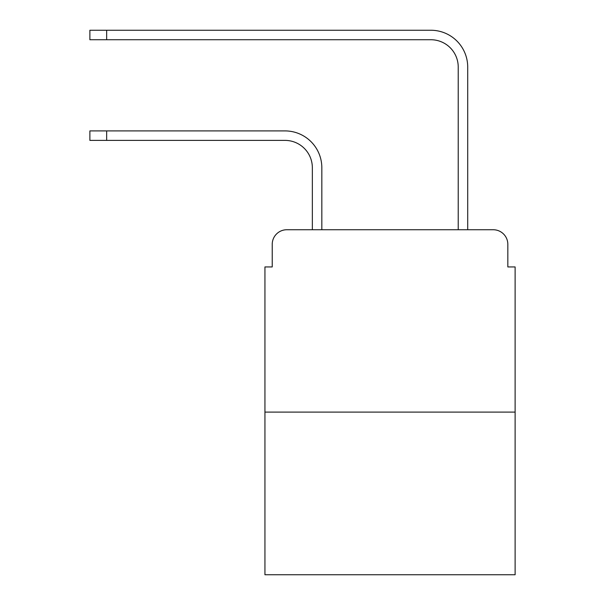 <?xml version="1.0" encoding="UTF-8"?>
<svg xmlns="http://www.w3.org/2000/svg" width="605" height="605" viewBox="0 0 605 605"><rect width="100%" height="100%" fill="white"/><g stroke="black" fill="none" stroke-linecap="round" stroke-linejoin="round"><path stroke-width="0.91" d="M272.227 244.329L272.227 266.941L272.227 244.329A14.588 14.588 0 0 1 286.815 229.741L312.346 229.741L312.346 167.744A27.354 27.354 0 0 0 284.993 140.39A27.354 27.354 0 0 1 312.346 167.744A27.354 27.354 0 0 0 284.993 140.39A27.354 27.354 0 0 1 312.346 167.744A27.354 27.354 0 0 0 284.993 140.39A27.354 27.354 0 0 1 312.346 167.744A27.354 27.354 0 0 0 284.993 140.39A27.354 27.354 0 0 1 312.346 167.744A27.354 27.354 0 0 0 284.993 140.39A27.354 27.354 0 0 1 312.346 167.744A27.354 27.354 0 0 0 284.993 140.39A27.354 27.354 0 0 1 312.346 167.744A27.354 27.354 0 0 0 284.993 140.39A27.354 27.354 0 0 1 312.346 167.744M515.12 412.096L264.937 412.096L264.937 574.75L515.12 574.75L515.12 266.941L507.829 266.941L507.829 244.329A14.588 14.588 0 0 0 493.241 229.741L286.815 229.741M264.937 412.096L264.937 266.941L272.227 266.941M321.83 229.741L321.83 167.744L321.83 229.741L321.83 167.744L321.83 229.741L321.83 167.744L321.83 229.741L321.83 167.744L321.83 229.741L321.83 167.744L321.83 229.741L321.83 167.744L321.83 229.741L321.83 167.744L321.83 229.741L333.136 229.741M446.921 229.741L458.227 229.741L458.227 67.087A27.354 27.354 0 0 0 430.873 39.733A27.354 27.354 0 0 1 458.227 67.087A27.354 27.354 0 0 0 430.873 39.733A27.354 27.354 0 0 1 458.227 67.087A27.354 27.354 0 0 0 430.873 39.733A27.354 27.354 0 0 1 458.227 67.087A27.354 27.354 0 0 0 430.873 39.733A27.354 27.354 0 0 1 458.227 67.087A27.354 27.354 0 0 0 430.873 39.733A27.354 27.354 0 0 1 458.227 67.087A27.354 27.354 0 0 0 430.873 39.733A27.354 27.354 0 0 1 458.227 67.087A27.354 27.354 0 0 0 430.873 39.733A27.354 27.354 0 0 1 458.227 67.087M467.71 229.741L467.71 67.087L467.71 229.741L467.71 67.087L467.71 229.741L467.71 67.087L467.71 229.741L467.71 67.087L467.71 229.741L467.71 67.087L467.71 229.741L467.71 67.087L467.71 229.741L467.71 67.087L467.71 229.741L493.241 229.741M507.829 266.941L507.829 244.329M89.88 130.907L106.654 130.907L106.654 140.39L89.88 140.39L89.88 130.907M106.654 140.39L284.993 140.39M321.83 167.744A36.837 36.837 0 0 0 284.993 130.907L106.654 130.907M89.88 30.25L106.654 30.25L106.654 39.733L89.88 39.733L89.88 30.25M467.71 67.087A36.837 36.837 0 0 0 430.873 30.25L106.654 30.25M106.654 39.733L430.873 39.733"/></g></svg>
